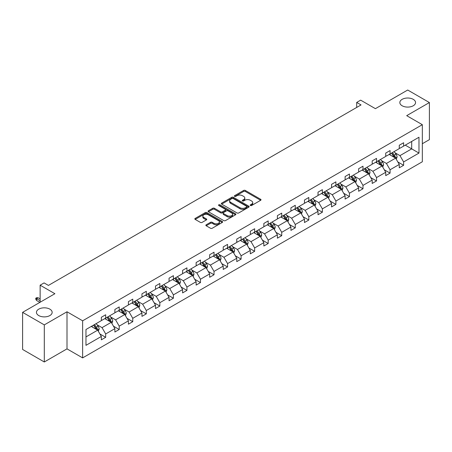 <?xml version="1.0" encoding="UTF-8"?>
<svg xmlns="http://www.w3.org/2000/svg" width="452" height="452" viewBox="0 0 452 452"><rect width="100%" height="100%" fill="white"/><g stroke="black" fill="none" stroke-linecap="round" stroke-linejoin="round"><path stroke-width="0.68" d="M49.861 309.151A7.859 4.537 0 0 0 41.296 308.168A7.859 4.537 0 0 0 36.448 312.355A7.859 4.537 0 0 0 38.748 315.564A7.859 4.537 0 0 0 47.307 316.547A7.859 4.537 0 0 0 52.161 312.355A7.859 4.537 0 0 0 49.861 309.151M413.252 99.344A7.859 4.537 0 0 0 404.693 98.361A7.859 4.537 0 0 0 399.839 102.553A7.859 4.537 0 0 0 402.139 105.762A7.859 4.537 0 0 0 410.704 106.745A7.859 4.537 0 0 0 415.552 102.553A7.859 4.537 0 0 0 413.252 99.344M250.419 205.513A0.842 0.486 0 0 0 251.611 205.513L260.663 200.287A1.203 0.695 0 0 0 261.019 199.795A1.203 0.695 0 0 0 260.663 199.304L245.329 190.45A1.203 0.695 0 0 0 243.622 190.45L234.571 195.676A0.842 0.486 0 0 0 234.322 196.021A0.842 0.486 0 0 0 234.571 196.366A0.842 0.486 0 0 0 235.763 196.366L236.933 195.688A3.859 2.226 0 0 1 242.385 195.688L243.668 196.428A3.859 2.226 0 0 1 244.798 197.999A3.859 2.226 0 0 1 243.668 199.575L242.492 200.253A0.842 0.486 0 0 0 242.249 200.598A0.842 0.486 0 0 0 242.492 200.942A0.842 0.486 0 0 0 243.684 200.942L244.86 200.264A3.859 2.226 0 0 1 250.312 200.264L251.589 200.999A3.859 2.226 0 0 1 252.719 202.575A3.859 2.226 0 0 1 251.589 204.151L250.419 204.824A0.842 0.486 0 0 0 250.171 205.168A0.842 0.486 0 0 0 250.419 205.513L250.419 204.824M422.326 143.73L429.4 139.645L429.4 102.553L407.698 90.021L375.403 108.666L360.645 100.146L356.696 102.429L356.696 107.44M44.302 361.979L67.003 348.871L67.003 311.778L44.302 324.886L44.302 361.979L22.6 349.447L22.6 312.355L54.895 293.71L40.138 285.189L40.138 302.235M44.302 324.886L22.6 312.355M206.214 224.785A1.203 0.695 0 0 0 205.863 225.282A1.203 0.695 0 0 0 206.214 225.774L210.519 228.254A1.203 0.695 0 0 0 212.22 228.254L222.277 222.452A1.203 0.695 0 0 0 222.633 221.96A1.203 0.695 0 0 0 222.277 221.469L206.937 212.609A1.203 0.695 0 0 0 205.236 212.609L195.179 218.418A1.203 0.695 0 0 0 194.829 218.909A1.203 0.695 0 0 0 195.179 219.401L200.377 222.401A1.203 0.695 0 0 0 202.084 222.401L206.383 219.915A1.203 0.695 0 0 0 206.739 219.423A1.203 0.695 0 0 0 206.383 218.932L203.807 217.446A3.226 1.859 0 0 1 202.863 216.129A3.226 1.859 0 0 1 204.852 214.412A3.226 1.859 0 0 1 208.366 214.813L218.463 220.644A3.226 1.859 0 0 1 219.406 221.96A3.226 1.859 0 0 1 217.418 223.678A3.226 1.859 0 0 1 213.903 223.277L212.22 222.305A1.203 0.695 0 0 0 210.519 222.305L206.214 224.785L206.214 225.774L210.519 223.305L210.519 222.305M40.138 285.189L44.087 282.912L48.426 285.415L361.035 104.932L356.696 102.429M67.003 311.778L82.631 320.801L422.326 124.684L422.326 161.771L82.631 357.894L82.631 320.801M429.4 102.553L406.698 115.661L422.326 124.684M237.017 212.954A1.203 0.695 0 0 0 238.724 212.954L248.781 207.152A1.203 0.695 0 0 0 249.131 206.66A1.203 0.695 0 0 0 248.781 206.168L233.441 197.309A1.203 0.695 0 0 0 231.735 197.309L221.683 203.117A1.203 0.695 0 0 0 221.327 203.609A1.203 0.695 0 0 0 221.683 204.101L237.017 212.954M219.079 205.7A0.842 0.486 0 0 1 219.932 205.818L235.515 214.807L225.475 220.604A1.203 0.695 0 0 1 223.768 220.604L208.428 211.751L208.428 210.768A1.203 0.695 0 0 0 208.078 211.259A1.203 0.695 0 0 0 208.428 211.751M208.428 210.768L212.734 208.282A1.203 0.695 0 0 1 214.44 208.282L220.661 211.875A1.203 0.695 0 0 0 222.361 211.875L225.215 210.225A1.203 0.695 0 0 0 225.571 209.734A1.203 0.695 0 0 0 225.215 209.242L218.74 205.502A0.842 0.486 0 0 1 218.497 205.157A0.842 0.486 0 0 1 219.017 204.711A0.842 0.486 0 0 1 219.932 204.812L235.526 213.819A1.203 0.695 0 0 1 235.882 214.31A1.203 0.695 0 0 1 235.526 214.802L235.526 213.819M85.97 329.497L101.338 320.626L101.338 317.27L105.678 314.761L105.678 318.123L114.881 312.807L114.881 309.45L119.221 306.942L119.221 310.304L128.424 304.987L128.424 301.631L132.764 299.128L132.764 302.484L141.968 297.173L141.968 293.811L146.307 291.308L146.307 294.664L155.511 289.353L155.511 285.992L159.85 283.489L159.85 286.845L169.054 281.534L169.054 278.178L173.393 275.669L173.393 279.025L182.597 273.714L182.597 270.358L186.936 267.85L186.936 271.206L196.134 265.895L196.134 262.539L200.479 260.03L200.479 263.392L209.677 258.075L209.677 254.719L214.022 252.21L214.022 255.572L223.22 250.255L223.22 246.899L227.565 244.396L227.565 247.752L236.763 242.441L236.763 239.08L241.102 236.577L241.102 239.933L250.306 234.622L250.306 231.26L254.645 228.757L254.645 232.113L263.849 226.802L263.849 223.446L268.189 220.938L268.189 224.294L277.392 218.983L277.392 215.627L281.732 213.118L281.732 216.48L290.935 211.163L290.935 207.807L295.275 205.298L295.275 208.66L304.478 203.343L304.478 199.987L308.818 197.479L308.818 200.841L318.022 195.53L318.022 192.168L322.361 189.665L322.361 193.021L331.565 187.71L331.565 184.348L335.904 181.845L335.904 185.201L345.108 179.89L345.108 176.529L349.447 174.026L349.447 177.382L358.651 172.071L358.651 168.715L362.99 166.206L362.99 169.562L372.194 164.251L372.194 160.895L376.533 158.386L376.533 161.748L385.731 156.432L385.731 153.075L390.076 150.567L390.076 153.929L399.274 148.612L399.274 145.256L403.619 142.747L403.619 146.109L418.981 137.238L418.981 153.075L403.619 161.946L403.619 165.302L399.274 167.811L399.274 164.455L390.076 169.766L390.076 173.122L385.731 175.63L385.731 172.268L376.533 177.585L376.533 180.941L372.194 183.45L372.194 180.088L362.99 185.405L362.99 188.761L358.651 191.269L358.651 187.908L349.447 193.219L349.447 196.58L345.108 199.083L345.108 195.727L335.904 201.038L335.904 204.4L331.565 206.903L331.565 203.547L322.361 208.858L322.361 212.22L318.022 214.723L318.022 211.367L308.818 216.677L308.818 220.034L304.478 222.542L304.478 219.186L295.275 224.497L295.275 227.853L290.935 230.362L290.935 227L281.732 232.317L281.732 235.673L277.392 238.181L277.392 234.82L268.189 240.136L268.189 243.492L263.849 245.995L263.849 242.639L254.645 247.95L254.645 251.312L250.306 253.815L250.306 250.459L241.102 255.77L241.102 259.132L236.763 261.635L236.763 258.278L227.565 263.589L227.565 266.951L223.22 269.454L223.22 266.098L214.022 271.409L214.022 274.765L209.677 277.274L209.677 273.918L200.479 279.229L200.479 282.585L196.134 285.093L196.134 281.732L186.936 287.048L186.936 290.404L182.597 292.913L182.597 289.551L173.393 294.868L173.393 298.224L169.054 300.727L169.054 297.371L159.85 302.682L159.85 306.044L155.511 308.546L155.511 305.19L146.307 310.501L146.307 313.863L141.968 316.366L141.968 313.01L132.764 318.321L132.764 321.677L128.424 324.186L128.424 320.83L119.221 326.141L119.221 329.497L114.881 332.005L114.881 328.649L105.678 333.96L105.678 337.316L101.338 339.825L101.338 336.463L85.97 345.339L85.97 329.497M104.813 318.62L111.237 322.332L102.033 327.643L97.01 324.745M102.033 327.643L105.678 333.96M111.237 322.332L114.881 328.649M101.338 319.824L102.033 320.225L105.678 318.123M118.351 310.801L124.78 314.513L115.576 319.824L110.554 316.925M115.576 319.824L119.221 326.141M124.78 314.513L128.424 320.83M114.881 312.004L115.576 312.405L119.221 310.304M131.894 302.987L138.318 306.693L129.119 312.004L124.091 309.106M129.119 312.004L132.764 318.321M138.318 306.693L141.968 313.01M128.424 304.19L129.119 304.586L132.764 302.484M145.437 295.167L151.861 298.874L142.662 304.19L137.634 301.286M142.662 304.19L146.307 310.501M151.861 298.874L155.511 305.19M141.968 296.371L142.662 296.772L146.307 294.664M158.98 287.348L165.404 291.054L156.206 296.371L151.177 293.467M156.206 296.371L159.85 302.682M165.404 291.054L169.054 297.371M155.511 288.551L156.206 288.952L159.85 286.845M172.523 279.528L178.947 283.24L169.749 288.551L164.72 285.647M169.749 288.551L173.393 294.868M178.947 283.24L182.597 289.551M169.054 280.732L169.749 281.133L173.393 279.025M186.066 271.708L192.49 275.421L183.286 280.732L178.263 277.833M183.286 280.732L186.936 287.048M192.49 275.421L196.134 281.732M182.597 272.912L183.286 273.313L186.936 271.206M199.609 263.889L206.033 267.601L196.829 272.912L191.806 270.013M196.829 272.912L200.479 279.229M206.033 267.601L209.677 273.918M196.134 265.092L196.829 265.493L200.479 263.392M213.152 256.075L219.576 259.781L210.372 265.092L205.349 262.194M210.372 265.092L214.022 271.409M219.576 259.781L223.22 266.098M209.677 257.273L210.372 257.674L214.022 255.572M226.695 248.255L233.119 251.962L223.915 257.273L218.892 254.374M223.915 257.273L227.565 263.589M233.119 251.962L236.763 258.278M223.22 249.459L223.915 249.86L227.565 247.752M240.238 240.436L246.662 244.142L237.458 249.459L232.435 246.555M237.458 249.459L241.102 255.77M246.662 244.142L250.306 250.459M236.763 241.639L237.458 242.04L241.102 239.933M253.781 232.616L260.205 236.323L251.001 241.639L245.978 238.735M251.001 241.639L254.645 247.95M260.205 236.323L263.849 242.639M250.306 233.82L251.001 234.221L254.645 232.113M267.324 224.797L273.748 228.509L264.544 233.82L259.521 230.915M264.544 233.82L268.189 240.136M273.748 228.509L277.392 234.82M263.849 226L264.544 226.401L268.189 224.294M280.867 216.977L287.291 220.689L278.087 226L273.064 223.102M278.087 226L281.732 232.317M287.291 220.689L290.935 227M277.392 218.18L278.087 218.582L281.732 216.48M294.41 209.157L300.834 212.869L291.63 218.18L286.608 215.282M291.63 218.18L295.275 224.497M300.834 212.869L304.478 219.186M290.935 210.361L291.63 210.762L295.275 208.66M307.948 201.343L314.372 205.05L305.173 210.361L300.145 207.462M305.173 210.361L308.818 216.677M314.372 205.05L318.022 211.367M304.478 202.541L305.173 202.942L308.818 200.841M321.491 193.524L327.915 197.23L318.716 202.541L313.688 199.643M318.716 202.541L322.361 208.858M327.915 197.23L331.565 203.547M318.022 194.727L318.716 195.128L322.361 193.021M335.034 185.704L341.458 189.411L332.26 194.727L327.231 191.823M332.26 194.727L335.904 201.038M341.458 189.411L345.108 195.727M331.565 186.908L332.26 187.309L335.904 185.201M348.577 177.885L355.001 181.591L345.803 186.908L340.774 184.004M345.803 186.908L349.447 193.219M355.001 181.591L358.651 187.908M345.108 179.088L345.803 179.489L349.447 177.382M362.12 170.065L368.544 173.777L359.346 179.088L354.317 176.184M359.346 179.088L362.99 185.405M368.544 173.777L372.194 180.088M358.651 171.268L359.346 171.67L362.99 169.562M375.663 162.245L382.087 165.957L372.883 171.268L367.86 168.37M372.883 171.268L376.533 177.585M382.087 165.957L385.731 172.268M372.194 163.449L372.883 163.85L376.533 161.748M389.206 154.426L395.63 158.138L386.426 163.449L381.403 160.55M386.426 163.449L390.076 169.766M395.63 158.138L399.274 164.455M385.731 155.629L386.426 156.03L390.076 153.929M405.269 145.154L411.693 148.866L399.969 155.629L394.946 152.731M399.969 155.629L403.619 161.946M418.981 153.075L411.693 148.866L411.693 141.448L418.981 137.238M67.003 348.871L82.631 357.894M399.274 147.81L399.969 148.211L403.619 146.109M85.97 336.915L97.694 330.152L91.27 326.44M97.694 330.152L101.338 336.463M397.845 161.974L403.619 165.302M384.302 169.788L390.076 173.122M370.759 177.608L376.533 180.941M357.216 185.427L362.99 188.761M343.673 193.247L349.447 196.58M330.129 201.067L335.904 204.4M316.586 208.886L322.361 212.22M303.043 216.7L308.818 220.034M289.5 224.52L295.275 227.853M275.963 232.339L281.732 235.673M262.42 240.159L268.189 243.492M248.877 247.978L254.645 251.312M235.334 255.798L241.102 259.132M221.791 263.618L227.565 266.951M208.248 271.432L214.022 274.765M194.705 279.251L200.479 282.585M181.162 287.071L186.936 290.404M167.619 294.89L173.393 298.224M154.075 302.71L159.85 306.044M140.532 310.53L146.307 313.863M126.989 318.349L132.764 321.677M113.446 326.163L119.221 329.497M99.903 333.983L105.678 337.316M250.758 205.632L251.589 205.151A3.859 2.226 0 0 0 252.719 203.581L252.719 202.575M244.798 197.999L244.798 199.004A3.859 2.226 0 0 1 243.668 200.575L242.831 201.061M260.663 199.304L260.663 200.287L245.329 191.45A1.203 0.695 0 0 0 243.622 191.45L234.904 196.484M248.781 206.168L248.781 207.152L233.441 198.315A1.203 0.695 0 0 0 231.735 198.315L221.695 204.112M246.645 207.005A0.842 0.486 0 0 0 246.894 206.66A0.842 0.486 0 0 0 246.645 206.315L233.187 198.541A0.842 0.486 0 0 0 231.989 198.541L230.757 199.253A3.859 2.226 0 0 0 229.627 200.829A3.859 2.226 0 0 0 230.757 202.406L239.961 207.717A3.859 2.226 0 0 0 245.413 207.717L246.645 207.005L246.645 208.005A0.842 0.486 0 0 0 246.894 207.66L246.894 206.66M229.627 200.829L229.627 201.829A3.859 2.226 0 0 0 230.757 203.406L230.757 202.406M246.645 208.005L245.413 208.717A3.859 2.226 0 0 1 239.961 208.717L230.757 203.406M208.445 211.762L212.734 209.287L212.734 208.282M225.571 209.734L225.571 210.734A1.203 0.695 0 0 1 225.215 211.225L222.361 212.875A1.203 0.695 0 0 1 220.661 212.875L214.44 209.287A1.203 0.695 0 0 0 212.734 209.287M227.113 215.598A3.226 1.859 0 0 0 230.627 216.005A3.226 1.859 0 0 0 232.616 214.282A3.226 1.859 0 0 0 231.673 212.971L228.113 210.914A1.203 0.695 0 0 0 226.412 210.914L223.554 212.564A1.203 0.695 0 0 0 223.203 213.056A1.203 0.695 0 0 0 223.554 213.547L227.113 215.598L227.113 216.604A3.226 1.859 0 0 0 230.627 217.005A3.226 1.859 0 0 0 232.616 215.288L232.616 214.282M223.203 213.056L223.203 214.056A1.203 0.695 0 0 0 223.554 214.547L223.554 213.547M227.113 216.604L223.554 214.547M219.406 221.96L219.406 222.96A3.226 1.859 0 0 1 217.418 224.684A3.226 1.859 0 0 1 213.903 224.277L212.22 223.305A1.203 0.695 0 0 0 210.519 223.305M202.863 216.129L202.863 217.129A3.226 1.859 0 0 0 203.807 218.446L203.807 217.446M206.372 219.926L203.807 218.446M222.26 222.457L206.937 213.615A1.203 0.695 0 0 0 205.236 213.615L195.196 219.412M396.291 159.279L397.088 156.974A3.254 1.876 -120 0 0 396.048 154.205L394.099 151.601M390.607 155.234L389.76 154.109M395.15 157.861L395.33 157.115A3.254 1.876 -120 0 0 394.398 155.155L392.449 152.556M391.635 153.025L393.782 155.889A1.655 0.955 60 0 1 394.082 156.392L395.33 157.115M391.409 153.155L393.359 155.759A3.254 1.876 60 0 1 394.172 157.296M382.748 167.099L383.545 164.794A3.254 1.876 -120 0 0 382.505 162.025L380.556 159.42M377.064 163.053L376.217 161.929M381.607 165.681L381.787 164.929A3.254 1.876 -120 0 0 380.855 162.974L378.912 160.375M378.092 160.844L380.239 163.709A1.655 0.955 60 0 1 380.539 164.212L381.787 164.929M377.866 160.974L379.816 163.579A3.254 1.876 60 0 1 380.629 165.11M369.205 174.918L370.002 172.613A3.254 1.876 -120 0 0 368.968 169.839L367.018 167.24M363.521 170.873L362.673 169.743M368.064 173.495L368.244 172.749A3.254 1.876 -120 0 0 367.318 170.794L365.369 168.189M364.549 168.664L366.696 171.528A1.655 0.955 60 0 1 366.996 172.031L368.244 172.749M364.323 168.794L366.273 171.393A3.254 1.876 60 0 1 367.086 172.93M355.662 182.738L356.458 180.433A3.254 1.876 -120 0 0 355.425 177.659L353.475 175.06M349.978 178.693L349.13 177.563M354.521 181.314L354.701 180.568A3.254 1.876 -120 0 0 353.775 178.613L351.825 176.009M351.006 176.483L353.153 179.342A1.655 0.955 60 0 1 353.453 179.851L354.701 180.568M350.78 176.613L352.729 179.212A3.254 1.876 60 0 1 353.543 180.749M342.119 190.558L342.915 188.247A3.254 1.876 -120 0 0 341.881 185.478L339.932 182.879M336.435 186.512L335.587 185.382M340.977 189.134L341.164 188.388A3.254 1.876 -120 0 0 340.232 186.433L338.282 183.828M337.463 184.297L339.61 187.162A1.655 0.955 60 0 1 339.91 187.665L341.164 188.388M337.237 184.433L339.186 187.032A3.254 1.876 60 0 1 340 188.569M328.576 198.371L329.372 196.066A3.254 1.876 -120 0 0 328.338 193.298L326.389 190.693M322.892 194.332L322.05 193.202M327.434 196.953L327.621 196.208A3.254 1.876 -120 0 0 326.689 194.253L324.739 191.648M323.926 192.117L326.067 194.981A1.655 0.955 60 0 1 326.372 195.484L327.621 196.208M323.694 192.247L325.643 194.852A3.254 1.876 60 0 1 326.457 196.388M315.033 206.191L315.835 203.886A3.254 1.876 -120 0 0 314.795 201.117L312.846 198.513M309.349 202.151L308.507 201.021M313.891 204.773L314.078 204.027A3.254 1.876 -120 0 0 313.146 202.067L311.196 199.468M310.383 199.937L312.524 202.801A1.655 0.955 60 0 1 312.829 203.304L314.078 204.027M310.157 200.066L312.1 202.671A3.254 1.876 60 0 1 312.914 204.208M301.49 214.011L302.292 211.705A3.254 1.876 -120 0 0 301.252 208.937L299.303 206.332M295.806 209.965L294.964 208.841M300.354 212.593L300.535 211.847A3.254 1.876 -120 0 0 299.603 209.886L297.653 207.287M296.84 207.756L298.981 210.621A1.655 0.955 60 0 1 299.286 211.124L300.535 211.847M296.614 207.886L298.563 210.491A3.254 1.876 60 0 1 299.371 212.028M287.947 221.83L288.749 219.525A3.254 1.876 -120 0 0 287.709 216.757L285.76 214.152M282.263 217.785L281.421 216.661M286.811 220.412L286.992 219.661A3.254 1.876 -120 0 0 286.059 217.706L284.11 215.107M283.297 215.576L285.438 218.44A1.655 0.955 60 0 1 285.743 218.943L286.992 219.661M283.071 215.706L285.02 218.31A3.254 1.876 60 0 1 285.828 219.841M274.404 229.65L275.206 227.345A3.254 1.876 -120 0 0 274.166 224.571L272.217 221.972M268.72 225.604L267.878 224.474M273.268 228.226L273.449 227.48A3.254 1.876 -120 0 0 272.516 225.525L270.567 222.921M269.754 223.395L271.901 226.26A1.655 0.955 60 0 1 272.2 226.763L273.449 227.48M269.528 223.525L271.477 226.124A3.254 1.876 60 0 1 272.285 227.661M260.866 237.469L261.663 235.164A3.254 1.876 -120 0 0 260.623 232.39L258.674 229.791M255.177 233.424L254.335 232.294M259.725 236.046L259.906 235.3A3.254 1.876 -120 0 0 258.973 233.345L257.024 230.74M256.211 231.215L258.358 234.074A1.655 0.955 60 0 1 258.657 234.577L259.906 235.3M255.985 231.345L257.934 233.944A3.254 1.876 60 0 1 258.742 235.481M247.323 245.289L248.12 242.978A3.254 1.876 -120 0 0 247.08 240.21L245.131 237.611M241.639 241.244L240.792 240.114M246.182 243.865L246.363 243.119A3.254 1.876 -120 0 0 245.43 241.165L243.481 238.56M242.667 239.029L244.814 241.893A1.655 0.955 60 0 1 245.114 242.396L246.363 243.119M242.441 239.164L244.391 241.763A3.254 1.876 60 0 1 245.199 243.3M233.78 253.103L234.577 250.798A3.254 1.876 -120 0 0 233.537 248.029L231.588 245.425M228.096 249.063L227.249 247.933M232.639 251.685L232.82 250.939A3.254 1.876 -120 0 0 231.887 248.979L229.938 246.38M229.124 246.848L231.271 249.713A1.655 0.955 60 0 1 231.571 250.216L232.82 250.939M228.898 246.978L230.848 249.583A3.254 1.876 60 0 1 231.656 251.12M220.237 260.923L221.034 258.617A3.254 1.876 -120 0 0 219.994 255.849L218.045 253.244M214.553 256.883L213.706 255.753M219.096 259.505L219.276 258.759A3.254 1.876 -120 0 0 218.344 256.798L216.395 254.199M215.581 254.668L217.728 257.533A1.655 0.955 60 0 1 218.028 258.035L219.276 258.759M215.355 254.798L217.305 257.403A3.254 1.876 60 0 1 218.113 258.94M206.694 268.742L207.491 266.437A3.254 1.876 -120 0 0 206.451 263.669L204.502 261.064M201.01 264.697L200.163 263.572M205.553 267.324L205.733 266.578A3.254 1.876 -120 0 0 204.801 264.618L202.852 262.019M202.038 262.488L204.185 265.352A1.655 0.955 60 0 1 204.485 265.855L205.733 266.578M201.812 262.618L203.762 265.222A3.254 1.876 60 0 1 204.575 266.759M193.151 276.562L193.948 274.257A3.254 1.876 -120 0 0 192.908 271.488L190.959 268.883M187.467 272.516L186.619 271.392M192.01 275.144L192.19 274.392A3.254 1.876 -120 0 0 191.264 272.437L189.315 269.838M188.495 270.307L190.642 273.172A1.655 0.955 60 0 1 190.942 273.675L192.19 274.392M188.269 270.437L190.219 273.042A3.254 1.876 60 0 1 191.032 274.573M179.608 284.381L180.404 282.076A3.254 1.876 -120 0 0 179.371 279.302L177.421 276.703M173.924 280.336L173.076 279.206M178.467 282.958L178.647 282.212A3.254 1.876 -120 0 0 177.721 280.257L175.772 277.652M174.952 278.127L177.099 280.986A1.655 0.955 60 0 1 177.399 281.494L178.647 282.212M174.726 278.257L176.675 280.856A3.254 1.876 60 0 1 177.489 282.393M166.065 292.201L166.861 289.896A3.254 1.876 -120 0 0 165.827 287.122L163.878 284.523M160.381 288.156L159.533 287.026M164.923 290.777L165.104 290.031A3.254 1.876 -120 0 0 164.178 288.077L162.228 285.472M161.409 285.946L163.556 288.805A1.655 0.955 60 0 1 163.856 289.308L165.104 290.031M161.183 286.076L163.132 288.675A3.254 1.876 60 0 1 163.946 290.212M152.522 300.015L153.318 297.71A3.254 1.876 -120 0 0 152.284 294.941L150.335 292.342M146.838 295.975L145.99 294.845M151.38 298.597L151.567 297.851A3.254 1.876 -120 0 0 150.635 295.896L148.685 293.291M147.872 293.76L150.013 296.625A1.655 0.955 60 0 1 150.313 297.128L151.567 297.851M147.64 293.896L149.589 296.495A3.254 1.876 60 0 1 150.403 298.032M138.979 307.835L139.775 305.529A3.254 1.876 -120 0 0 138.741 302.761L136.792 300.156M133.295 303.795L132.453 302.665M137.837 306.416L138.024 305.671A3.254 1.876 -120 0 0 137.092 303.71L135.142 301.111M134.329 301.58L136.47 304.445A1.655 0.955 60 0 1 136.775 304.947L138.024 305.671M134.097 301.71L136.046 304.315A3.254 1.876 60 0 1 136.86 305.851M125.436 315.654L126.238 313.349A3.254 1.876 -120 0 0 125.198 310.58L123.249 307.976M119.752 311.609L118.91 310.484M124.294 314.236L124.481 313.49A3.254 1.876 -120 0 0 123.549 311.53L121.599 308.931M120.786 309.4L122.927 312.264A1.655 0.955 60 0 1 123.232 312.767L124.481 313.49M120.56 309.53L122.509 312.134A3.254 1.876 60 0 1 123.317 313.671M111.893 323.474L112.695 321.169A3.254 1.876 -120 0 0 111.655 318.4L109.706 315.795M106.209 319.428L105.367 318.304M110.757 322.056L110.938 321.31A3.254 1.876 -120 0 0 110.005 319.349L108.056 316.75M107.243 317.219L109.384 320.084A1.655 0.955 60 0 1 109.689 320.587L110.938 321.31M107.017 317.349L108.966 319.954A3.254 1.876 60 0 1 109.774 321.491M98.35 331.293L99.152 328.988A3.254 1.876 -120 0 0 98.112 326.214L96.163 323.615M92.666 327.248L91.824 326.124M97.214 329.875L97.395 329.124A3.254 1.876 -120 0 0 96.462 327.169L94.513 324.57M93.7 325.039L95.841 327.903A1.655 0.955 60 0 1 96.146 328.406L97.395 329.124M93.474 325.169L95.423 327.768A3.254 1.876 60 0 1 96.231 329.305M36.561 300.467L35.776 299.218L35.776 298.213L36.646 297.71L38.121 297.761L36.561 298.665L36.561 300.467L39.878 302.382M35.776 298.213L40.138 300.727M38.121 297.761L40.138 298.925M251.589 205.151L251.589 204.151M242.492 200.942L242.492 200.253M243.668 200.575L243.668 199.575M234.571 196.366L234.571 195.676M243.622 191.45L243.622 190.45M245.329 191.45L245.329 190.45M221.683 204.101L221.683 203.117M231.735 198.315L231.735 197.309M233.441 198.315L233.441 197.309M239.961 208.717L239.961 207.717M245.413 208.717L245.413 207.717M214.44 209.287L214.44 208.282M220.661 212.875L220.661 211.875M222.361 212.875L222.361 211.875M225.215 211.225L225.215 210.225M219.932 205.818L219.932 204.812M212.22 223.305L212.22 222.305M213.903 224.277L213.903 223.277M206.383 219.915L206.383 218.932M195.179 219.401L195.179 218.418M205.236 213.615L205.236 212.609M206.937 213.615L206.937 212.609M222.277 222.452L222.277 221.469M395.398 158.002L397.065 157.036M394.398 155.155L396.048 154.205M392.432 156.29L393.359 155.759M381.855 165.822L383.522 164.856M380.855 162.974L382.505 162.025M378.889 164.11L379.816 163.579M368.312 173.641L369.979 172.675M367.318 170.794L368.968 169.839M365.346 171.929L366.273 171.393M354.769 181.455L356.442 180.495M353.775 178.613L355.425 177.659M351.809 179.749L352.729 179.212M341.226 189.275L342.898 188.314M340.232 186.433L341.881 185.478M338.265 187.569L339.186 187.032M327.683 197.095L329.355 196.128M326.689 194.253L328.338 193.298M324.722 195.388L325.643 194.852M314.14 204.914L315.812 203.948M313.146 202.067L314.795 201.117M311.179 203.202L312.1 202.671M300.597 212.734L302.269 211.768M299.603 209.886L301.252 208.937M297.636 211.022L298.563 210.491M287.054 220.553L288.726 219.587M286.059 217.706L287.709 216.757M284.093 218.841L285.02 218.31M273.511 228.373L275.183 227.407M272.516 225.525L274.166 224.571M270.55 226.661L271.477 226.124M259.968 236.187L261.64 235.226M258.973 233.345L260.623 232.39M257.007 234.481L257.934 233.944M246.425 244.007L248.097 243.046M245.43 241.165L247.08 240.21M243.464 242.3L244.391 241.763M232.882 251.826L234.554 250.86M231.887 248.979L233.537 248.029M229.921 250.114L230.848 249.583M219.344 259.646L221.011 258.68M218.344 256.798L219.994 255.849M216.378 257.934L217.305 257.403M205.801 267.465L207.468 266.499M204.801 264.618L206.451 263.669M202.835 265.753L203.762 265.222M192.258 275.285L193.925 274.319M191.264 272.437L192.908 271.488M189.292 273.573L190.219 273.042M178.715 283.105L180.388 282.138M177.721 280.257L179.371 279.302M175.749 281.393L176.675 280.856M165.172 290.918L166.844 289.958M164.178 288.077L165.827 287.122M162.212 289.212L163.132 288.675M151.629 298.738L153.301 297.778M150.635 295.896L152.284 294.941M148.668 297.032L149.589 296.495M138.086 306.558L139.758 305.592M137.092 303.71L138.741 302.761M135.125 304.846L136.046 304.315M124.543 314.377L126.215 313.411M123.549 311.53L125.198 310.58M121.582 312.665L122.509 312.134M111 322.197L112.672 321.231M110.005 319.349L111.655 318.4M108.039 320.485L108.966 319.954M97.457 330.017L99.129 329.05M96.462 327.169L98.112 326.214M94.496 328.305L95.423 327.768"/></g></svg>
